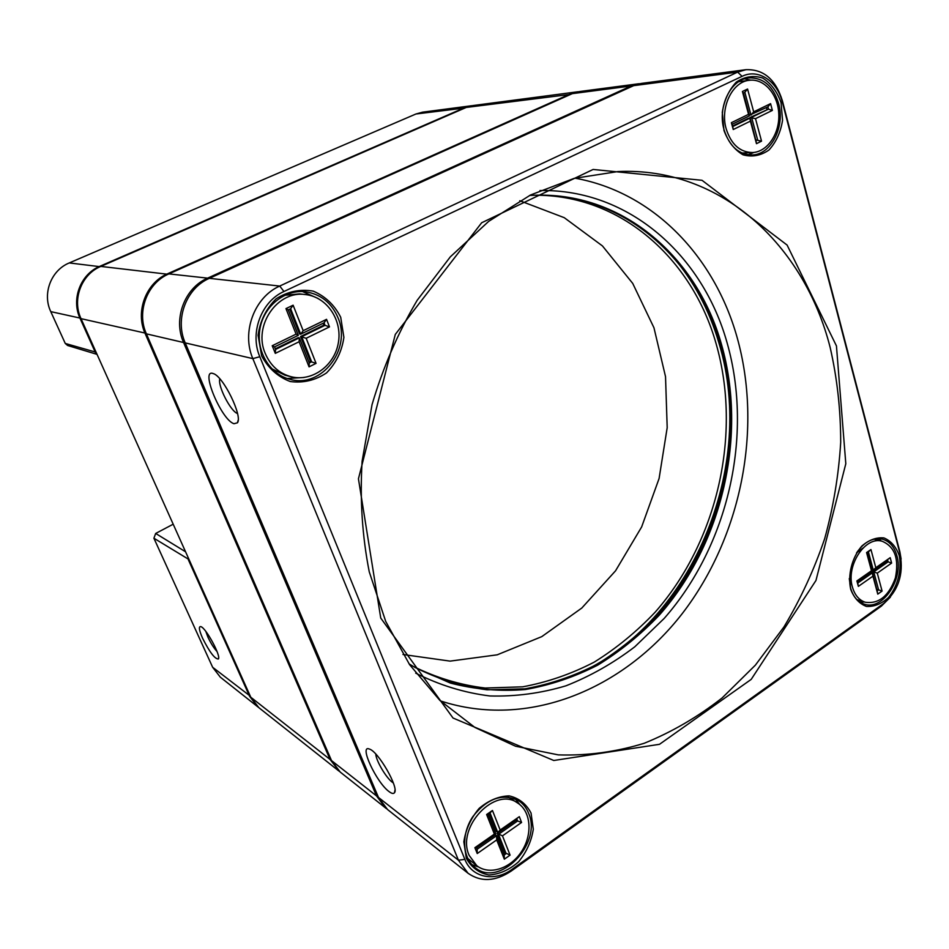 <?xml version="1.0" encoding="UTF-8"?>
<svg xmlns="http://www.w3.org/2000/svg" width="949" height="949" viewBox="0 0 949 949"><rect width="100%" height="100%" fill="white"/><g stroke="black" fill="none" stroke-linecap="round" stroke-linejoin="round"><path stroke-width="1.42" d="M173.192 524.204L155.672 533.457L153.904 538.225L212.647 667.277L220.346 677.195L257.654 706.72L249.611 696.305L188.341 559.72L188.116 557.466M202.54 638.143C199.053 630.112 198.483 626.269 200.832 626.625C205.909 627.799 221.271 656.15 218.365 658.974C214.901 659.128 209.622 652.188 202.54 638.143M96.988 354.25L95.351 352.435L80.096 318.449C70.973 299.291 80.535 274.154 99.835 266.301L464.737 107.64L472.388 105.636M471.617 105.73L422.542 112.172L415.935 113.999L69.277 262.932C51.068 270.251 42.124 293.716 50.771 311.628L65.256 343.443L67.581 345.472L97.035 354.368M258.258 707.183L257.654 706.72M205.814 631.417L207.902 637.076C210.82 643.268 213.881 648.108 217.084 651.607M389.102 791.62C376.421 782.593 358.568 744.135 369.458 749.081C378.283 751.466 399.244 788.002 394.464 792.735C393.538 793.981 391.747 793.613 389.102 791.62M234.047 423.717C221.52 420.371 199.61 367.998 213.264 373.598C223.169 376.006 242.968 416.445 237.416 422.803L234.047 423.717M745.867 69.692L641.453 83.405L633.683 85.647L209.349 278.33C186.289 288.128 174.569 319.339 185.233 342.897L378.485 797.445L387.56 809.544L468.047 873.258L458.438 860.209L252.837 358.615C241.319 332.257 254.403 297.12 279.718 286.064L737.634 72.112L745.867 69.692C763.53 69.016 775.701 79.384 782.379 100.772L899.866 551.796L901.111 559.032M340.715 317.298L343.894 337.358C341.889 351.296 336.1 363.147 326.527 372.91C315.293 380.383 303.182 383.254 290.169 381.51C277.796 376.777 268.282 368.224 261.627 355.851L258.081 335.258C260.121 320.809 266.159 308.639 276.206 298.745C287.879 291.414 300.228 288.876 313.229 291.129C325.365 296.313 334.522 305.032 340.715 317.298M781.051 102.67L782.557 120.333C780.624 132.326 776.092 142.22 768.963 150.013C760.754 155.695 752.118 157.297 743.031 154.817C734.514 149.812 728.168 141.698 723.98 130.488L722.284 112.409C724.253 100.048 728.951 89.93 736.353 82.065C744.823 76.525 753.589 75.173 762.652 78.032C771.003 83.358 777.136 91.579 781.051 102.67M899.178 555.367C902.048 569.661 897.801 586.245 888.359 597.656C881.36 603.944 874.041 606.874 866.413 606.423C859.308 603.718 854.064 598.012 850.695 589.305C847.576 574.786 851.953 557.668 861.728 546.161C868.916 539.922 876.33 537.181 883.934 537.917C890.921 540.883 895.998 546.695 899.178 555.367M531.049 813.056L533.302 829.236C531.44 841.205 526.529 852.072 518.581 861.811C509.34 869.901 499.471 874.29 488.96 874.99C479.043 873.08 471.499 867.54 466.35 858.335L463.836 841.799C465.734 829.45 470.823 818.335 479.103 808.429C488.652 800.375 498.688 796.187 509.174 795.879C518.925 798.133 526.221 803.862 531.049 813.056M836.449 345.934L845.808 463.729L815.962 580.48L751.205 679.377L659.508 744.301L553.777 760.493L453.017 718.025L380.739 618.048L358.437 478.806L395.294 334.416L481.665 222.754L593.113 169.456L702.023 180.298L787.101 245.067L836.449 345.934M259.812 356.729L464.868 859.367C471.985 877.932 494.797 882.226 512.389 869.106L883.59 603.54C898.181 590.919 903.733 574.608 900.233 554.631L782.308 102.065C777.184 80.89 758.156 68.328 742.082 76.335L283.965 291.497C261.248 301.485 249.516 333.028 259.812 356.729L252.837 358.615L185.233 342.897M890.364 597.17L881.384 606.103L511.333 870.98C495.473 881.514 481.048 882.273 468.047 873.258M830.15 347.417C804.372 245.637 721.323 166.68 617.965 171.555L574.169 178.365L530.515 195.008L488.676 221.366L450.336 256.835L417.169 300.311C398.034 332.755 382.993 367.524 372.044 404.618L362.103 461.238C359.837 499.364 362.221 536.232 369.256 571.832L385.709 621.405L409.624 664.691L439.814 700.338L474.891 727.444L515.521 746.222L558.309 754.882C587.384 755.819 616.02 751.952 644.229 743.269C671.785 732.094 697.729 717.005 722.047 698.013L755.38 665.142L783.981 626.898C800.565 599.127 814.135 569.72 824.681 538.664C833.388 507.003 838.726 474.903 840.695 442.364C840.695 409.897 837.184 378.26 830.15 347.417M440.372 700.884C527.715 729.52 623.612 689.437 682.461 613.327C741.276 536.766 762.901 428.912 737.029 337.12C714.561 257.143 653.968 192.291 574.916 178.163M539.945 190.535C629.377 188.91 702.782 255.72 727.088 342.791C753.518 435.425 728.227 545.568 664.217 618.392L634.798 646.791C613.315 663.173 590.373 676.174 565.972 685.807C541.013 693.28 515.639 696.673 489.886 695.961C464.227 692.77 439.506 685.166 415.721 673.149M849.296 578.76L850.624 588.166C853.104 596.553 857.599 601.868 864.124 604.11C882.499 611.085 903.982 579.044 896.912 555.794C894.385 546.826 889.569 541.286 882.463 539.174C872.866 537.276 864.266 541.808 856.639 552.781M860.185 602.271L864.337 601.963M881.526 541.108L878.157 538.641M852.178 586.055L849.296 578.57M856.544 552.947L862.89 548.131M478.664 867.006L471.926 864.658M515.343 798.951L519.815 804.598M528.652 813.388C526.553 808.026 523.314 803.862 518.913 800.897C502.816 792.878 487.466 798.109 472.863 816.591C461.095 834.041 462.151 857.742 474.974 867.481C499.198 888.394 542.413 843.91 528.652 813.388M338.105 318.01C331.77 302.933 320.904 294.19 305.507 291.77C284.854 289.22 263.798 306.041 259.955 328.734C255.85 351.379 269.86 374.452 290.038 379.327C321.486 388.544 351.652 349.398 338.105 318.01M318.057 298.461L302.541 291.557M287.191 378.485L304.06 377.488M744.633 78.826L750.766 80.155M753.981 152.433L748.073 154.782M724.111 129.942C729.508 146.419 738.891 154.758 752.237 154.96C771.134 154.663 785.286 126.715 778.583 103.405C773.115 85.932 763.186 77.427 748.797 77.901C730.528 79.348 717.207 107.225 724.111 129.942M219.812 378.853C217.463 385.65 230.595 411.368 237.499 413.527M375.78 754.075C376.006 760.647 386.172 777.919 392.435 782.332L393.337 782.937M535.829 195.197C623.623 193.205 696.056 258.508 720.066 344.012C746.163 434.867 721.287 543.053 658.309 614.359C639.673 633.92 619.211 650.575 596.909 664.347C573.777 676.234 549.72 684.395 524.726 688.844L487.027 689.793C461.866 686.542 437.655 678.974 414.369 667.088M409.043 663.837L414.903 667.396L450.36 683.055C475.117 689.472 500.147 691.619 525.426 689.52C550.467 685.119 574.596 676.981 597.775 665.107C620.136 651.346 640.67 634.667 659.353 615.082C722.545 543.682 747.539 435.235 721.418 344.167C697.349 258.365 624.572 192.872 536.446 195.186L529.601 195.47M672.544 256.396C693.826 281.165 709.271 309.991 718.879 342.838C758.631 472.021 686.21 636.15 563.635 679.496M638.831 83.749L579.803 91.507L572.342 93.631L168.91 273.893C147.202 282.956 136.276 311.924 146.395 333.858L331.533 760.6L340.264 772.106L385.555 807.955L376.48 795.879L183.56 342.506C172.932 319.018 184.616 287.903 207.617 278.14L631.073 85.991L640.148 83.619M386.575 808.726L385.555 807.955M519.779 200.725L564.252 217.677L602.449 245.933L632.722 283.407L653.956 327.761L665.522 376.634L667.194 427.655L659.092 478.498L641.643 526.944L615.545 570.812L581.82 608.024L541.796 636.625L497.205 654.822L450.111 661.121L402.981 654.502M412.791 666.151C436.018 677.716 460.146 685.012 485.176 688.037L522.65 686.827C547.478 682.236 571.357 673.992 594.299 662.082C616.411 648.297 636.696 631.666 655.154 612.176C717.539 541.155 742.059 433.752 716.056 343.526C692.189 258.958 620.8 194.177 533.99 195.257M742.011 153.05L752.664 152.54C767.456 151.828 779.71 133.667 778.797 114.129C778.133 94.568 764.348 78.34 749.437 80.274C732.296 81.59 719.781 107.735 726.246 129.064C731.311 144.545 740.113 152.374 752.664 152.54M749.437 80.274L738.725 81.661M770.576 103.643L772.367 110.404L755.499 118.649L761.537 141.164L756.472 143.679L750.398 121.14L733.245 129.527L731.371 122.694L748.559 114.331L742.415 91.484L747.563 89.028L753.684 111.852L770.576 103.643L767.883 106.869L749.39 115.232L743.411 93.014M753.684 111.852L750.991 115.09L744.858 92.314L743.15 93.132L749.283 115.92L732.142 124.26L732.758 126.537L749.888 118.186L755.962 140.701L757.646 139.871L751.596 117.356L768.476 109.123L749.995 117.498L755.795 140.096M772.367 110.404L768.476 109.123L767.883 106.869M766.424 107.581L766.863 109.277M750.398 121.14L749.888 118.186L748.298 118.328L732.604 125.968M761.537 141.164L756.045 139.977M755.499 118.649L749.995 117.498M748.559 114.331L749.283 115.92M732.142 124.26L731.371 122.694M732.758 126.537L733.245 129.527M742.415 91.484L743.15 93.132M747.563 89.028L744.858 92.314M755.962 140.701L756.472 143.679M271.746 368.734L285.151 375.258L291.177 376.741C312.067 382.032 334.463 365.697 338.318 342.98C342.542 320.347 327.144 297.013 305.685 294.605C277.594 289.896 252.719 325.815 265.329 353.669C270.631 365.804 279.243 373.491 291.177 376.741M305.685 294.605L299.504 293.882L284.676 295.281M326.551 319.339L329.481 326.895L306.159 338.283L316.064 363.372L309.066 366.86L299.101 341.747L275.305 353.372L272.221 345.733L296.088 334.143L285.957 308.603L293.111 305.198L303.17 330.703L326.551 319.339L324.06 322.814L300.691 334.178L299.576 333.977L289.753 309.16M303.17 330.703L300.691 334.178L290.631 308.745L288.247 309.872L298.33 335.329L274.558 346.895L275.59 349.434L299.338 337.856L309.279 362.957L311.616 361.794L301.687 336.705L325.033 325.329L323.882 325.139L300.572 336.504L310.477 361.545L309.018 362.281M329.481 326.895L325.033 325.329L324.06 322.814M323.146 323.253L323.882 325.139M299.101 341.747L299.338 337.856L298.223 337.642L275.329 348.805M316.064 363.372L310.477 361.545M306.159 338.283L300.572 336.504M296.088 334.143L298.33 335.329M274.558 346.895L272.221 345.733M275.59 349.434L275.305 353.372M285.957 308.603L288.247 309.872M293.111 305.198L290.631 308.745M309.279 362.957L309.066 366.86M467.727 858.43L476.801 865.713C489.352 875.583 510.55 868.632 521.523 851.573C532.709 834.681 531.132 811.87 518.012 803.257C495.449 785.665 455.923 827.148 469.186 855.44L476.801 865.713M518.012 803.257L508.367 797.065M519.328 816.662L521.57 822.463L502.472 835.855L510.076 855.12L504.334 859.189L496.695 839.912L477.24 853.542L474.88 847.694L494.382 834.088L486.623 814.515L492.46 810.493L500.17 830.031L519.328 816.662L497.739 832.415L496.469 831.502L489.304 813.4M500.17 830.031L497.739 832.415L490.028 812.902L488.083 814.254L495.805 833.756L476.374 847.338L477.157 849.284L496.576 835.701L504.216 854.978L506.125 853.626L498.51 834.349L517.632 820.968L516.339 820.09L497.229 833.436L504.856 852.688L503.646 853.542M521.57 822.463L517.632 820.968L516.885 819.046M496.695 839.912L496.576 835.701L495.307 834.788L476.588 847.86M510.076 855.12L504.856 852.688M502.472 835.855L497.229 833.436M494.382 834.088L495.805 833.756M476.374 847.338L474.88 847.694M477.157 849.284L477.24 853.542M486.623 814.515L488.083 814.254M492.46 810.493L490.028 812.902M504.216 854.978L504.334 859.189M852.487 587.265C854.812 595.142 859.047 600.124 865.18 602.224C878.703 604.216 888.762 596.138 895.358 577.988C899.225 559.056 894.895 546.838 882.368 541.321C865.405 535.604 845.606 565.711 852.487 587.265M890.198 557.68L891.621 563.077L877.279 573.125L882.084 591.073L877.778 594.133L872.938 576.173L858.37 586.375L856.888 580.942L871.479 570.752L866.579 552.555L870.957 549.542L875.82 567.716L890.198 557.68L873.282 570.076L871.692 569.625L867.161 552.793M875.82 567.716L873.282 570.076L868.406 551.938L866.947 552.947L871.834 571.084L857.267 581.251L857.766 583.066L872.321 572.888L877.149 590.847L878.584 589.827L873.756 571.879L888.122 561.844L886.532 561.393L872.178 571.428L876.793 589.507M891.621 563.077L888.122 561.844L887.647 560.04M872.938 576.173L872.321 572.888L870.731 572.437L857.41 581.749M882.084 591.073L877.006 589.353M877.279 573.125L872.178 571.428M857.766 583.066L858.37 586.375M870.957 549.542L868.406 551.938M877.149 590.847L877.778 594.133M339.528 771.501L330.038 759.425L145.161 333.573C135.066 311.699 145.968 282.802 167.629 273.751L570.385 93.892L578.831 91.662M577.846 91.768L473.16 105.529L466.267 107.439L100.808 266.408C81.472 274.273 71.899 299.469 81.033 318.662L250.773 697.218L258.84 707.657L338.757 770.92M155.672 533.457L185.553 551.772M212.647 667.277L250.311 696.175M189.053 559.566L153.904 538.225M65.256 343.443L96.074 352.233M80.831 318.235L50.771 311.628M69.277 262.932L100.131 266.705M465.046 107.972L415.935 113.999M378.485 797.445L458.438 860.209L464.868 859.367M742.082 76.335L737.634 72.112L633.683 85.647M209.349 278.33L279.718 286.064L283.965 291.497M782.379 100.772L782.308 102.065M899.866 551.796L900.233 554.631M881.384 606.103L883.59 603.54M511.333 870.98L512.389 869.106M184.913 342.126L183.56 342.506L146.395 333.858M331.533 760.6L376.48 795.879L377.738 795.689M631.654 86.573L631.073 85.991L572.342 93.631M168.91 273.893L207.617 278.14L208.175 278.887M250.773 697.218L330.038 759.425L330.964 759.283M146.146 333.301L81.033 318.662M100.808 266.408L168.032 274.285M570.8 94.319L466.267 107.439M218.602 658.06L218.365 658.974M394.986 790.054L394.464 792.735M238.14 420.277L237.416 422.803M882.368 541.321L874.005 539.139M865.18 602.224L856.923 599.626"/></g></svg>
